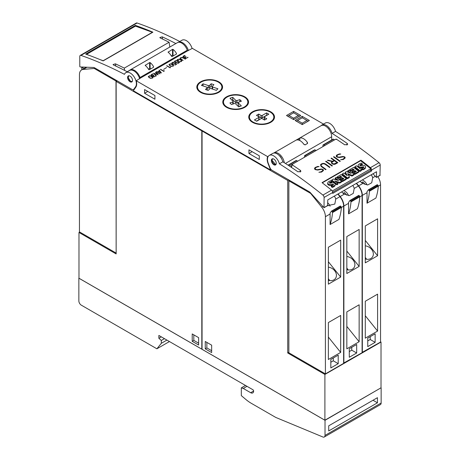 <?xml version="1.0" encoding="UTF-8"?>
<svg xmlns="http://www.w3.org/2000/svg" width="460" height="460" viewBox="0 0 460 460"><rect width="100%" height="100%" fill="white"/><g stroke="black" fill="none" stroke-linecap="round" stroke-linejoin="round"><path stroke-width="0.69" d="M272.377 158.792L271.912 160.161L275.816 164.737M276.236 163.84A3.479 2.012 60 0 1 275.557 164.939A3.479 2.012 60 0 1 272.671 163.777A3.479 2.012 60 0 1 271.394 160.011A3.479 2.012 60 0 1 272.078 158.913A3.479 2.012 60 0 1 274.965 160.074A3.479 2.012 60 0 1 276.236 163.84M279.41 163.806A417.749 241.189 60 0 1 322.914 195.092A2.087 1.208 60 0 1 324.099 197.449L324.024 207.713L310.316 192.625A3.479 2.012 -120 0 0 309.275 191.757L272.073 170.28A3.479 2.012 60 0 1 269.939 167.63L268.306 163.415A8.705 5.026 60 0 1 267.864 162.075A8.705 5.026 60 0 1 269.284 155.405A8.705 5.026 60 0 1 279.41 163.806L282.854 161.816A8.705 5.026 -120 0 0 272.734 153.416L269.284 155.405M291.559 167.474L292.042 164.737A417.749 241.189 60 0 1 300.432 170.407L300.926 171.339L297.971 171.827A417.749 241.189 -120 0 0 282.854 161.816M360.928 160.183A417.749 241.189 60 0 1 370.421 167.664A2.087 1.208 60 0 1 371.611 170.022L371.611 170.947L332.718 193.407L332.718 192.475A2.087 1.208 -120 0 0 331.528 190.118A417.749 241.189 -120 0 0 322.034 182.643L360.928 160.183L360.807 160.873M379.977 175.294L380.224 165.048A2.087 1.208 -120 0 0 379.034 162.69A417.749 241.189 -120 0 0 335.535 131.405L332.085 133.394A417.749 241.189 60 0 1 347.202 143.405L347.697 144.337L344.741 144.825A417.749 241.189 -120 0 0 336.352 139.156M336.243 139.506L335.783 139.202M335.857 139.138L292.042 164.433L291.445 167.394M292.157 164.392L292.612 164.691M317.63 166.468L319.073 166.56L316.808 167.101L315.641 167.773L315.06 168.826A417.749 241.189 60 0 1 315.899 169.429L317.32 169.711L321.195 169.015L322.747 169.332A417.749 241.189 60 0 1 323.386 169.792L323.374 170.614L321.546 172.074L318.889 172.276L321.155 171.747L322.322 171.074L322.903 170.01A417.749 241.189 -120 0 0 322.356 169.608L321.517 169.366L317.664 170.062L315.52 169.705A417.749 241.189 -120 0 0 314.582 169.038L314.582 168.233L315.198 167.486L317.63 166.468L315.186 167.578L314.582 168.32M326.059 161.213A417.749 241.189 60 0 1 332.407 165.801L331.982 166.048A417.749 241.189 -120 0 0 325.634 161.46L326.059 161.213L325.703 161.512M333.937 156.664A417.749 241.189 60 0 1 340.285 161.253L339.859 161.5A417.749 241.189 -120 0 0 333.506 156.912L333.937 156.664L333.575 156.964M339.342 153.933L340.785 154.025L338.514 154.566L337.353 155.238L336.766 156.291A417.749 241.189 60 0 1 337.611 156.894L339.031 157.176L342.901 156.48L344.459 156.797A417.749 241.189 60 0 1 345.092 157.262L345.08 158.085L343.258 159.539L340.601 159.741L342.861 159.212L344.028 158.539L344.615 157.475A417.749 241.189 -120 0 0 344.063 157.073L343.223 156.831L339.371 157.533L337.226 157.176A417.749 241.189 -120 0 0 336.294 156.504L336.289 155.698L336.904 154.951L339.342 153.933L336.892 155.049L336.289 155.785M331.487 158.079A417.749 241.189 60 0 1 337.835 162.667L335.38 164.088L334.155 164.392L332.603 164.076A417.749 241.189 -120 0 0 331.683 163.403L331.384 162.368L332.183 161.512L327.434 160.419L327.894 160.155L332.643 161.247L334.023 160.448A417.749 241.189 -120 0 0 331.062 158.326L331.487 158.079L331.131 158.378M324.225 163.461L325.444 163.938A417.749 241.189 60 0 1 329.958 167.216L329.532 167.463A417.749 241.189 -120 0 0 325.03 164.191L323.328 163.708L321.58 164.341L320.994 165.405L321.563 166.192A417.749 241.189 60 0 1 326.065 169.464L325.64 169.711A417.749 241.189 -120 0 0 321.126 166.434L320.528 164.801L321.143 164.053L322.983 163.38L324.225 163.461L321.747 163.794L320.522 164.887M331.666 139.978L331.666 136.752A8.705 5.026 -120 0 0 327.865 127.995A8.705 5.026 -120 0 0 321.16 125.66A8.705 5.026 60 0 1 321.966 124.988A8.705 5.026 60 0 1 332.085 133.394M335.535 131.405A8.705 5.026 -120 0 0 325.41 122.998L321.966 124.988M329.561 130.186A5.744 3.318 -120 0 0 327.882 127.886L327.808 127.932M325.996 169.504L321.551 166.302L320.994 165.405M329.889 167.256L324.214 163.559M320.982 165.508L320.999 165.054M332.183 161.512L331.378 162.466M334.023 160.448L332.632 161.356L327.543 160.448M337.766 162.708L331.476 158.177M331.873 162.616L332.131 163.283L333.822 164.139L336.984 162.604A417.749 241.189 -120 0 0 334.449 160.753L332.436 161.914L331.873 162.616L332.143 163.179A417.749 241.189 60 0 1 333 163.806L334.978 163.766L336.984 162.604M344.609 157.826L342.849 159.304L340.733 159.752M340.624 154.123L339.33 154.031M345.075 158.096L345.08 157.355L343.522 156.63L338.462 157.245L336.754 156.394L336.766 155.952M340.216 161.293L333.925 156.762M332.339 165.841L326.048 161.31M322.903 170.355L321.143 171.833L319.027 172.281M318.912 166.652L317.618 166.566M323.368 170.625L323.374 169.889L321.816 169.165L316.75 169.78L315.048 168.929L315.06 168.481M332.068 190.687L332.379 190.934L370.777 168.762L370.49 170.401L332.701 192.217M371.611 170.947L370.541 170.102M370.777 168.762L360.611 160.718L322.299 182.844M331.781 179.998L331.648 180.757L336.8 184.839L337.812 184.253L337.945 183.494L336.933 184.075L331.781 179.998L333.431 179.043L338.577 180.544L335.311 177.957L336.375 177.341L341.533 181.424L341.395 182.183L339.693 183.166L336.3 182.195M336.841 180.038L335.173 178.721L335.311 177.957M351.969 176.082L352.101 175.317L347.616 173.61L349.399 176.881L349.266 177.64L347.386 178.727L342.228 174.645L342.366 173.886L343.89 173.006L347.294 175.703L345.362 172.155L346.357 171.58L351.216 173.426L347.823 170.735L348.841 170.148L353.999 174.225L353.861 174.984L351.969 176.082L348.174 174.633M346.328 174.938L345.23 172.914L345.362 172.155M349.111 172.626L347.685 171.499L347.823 170.735M361.577 169.849L361.445 170.608L359.916 171.494L354.758 167.411L354.896 166.652L356.425 165.767L361.577 169.849L360.048 170.729L354.896 166.652M363.544 167.607A0.437 0.293 10 0 0 363.492 167.589A1.972 1.328 10 0 0 362.658 167.612L362.791 166.853L361.433 167.066A3.128 2.104 -170 0 1 359.576 166.98A2.162 1.455 -170 0 1 358.219 165.922A2.656 1.788 -170 0 1 358.15 165.243A2.656 1.788 -170 0 1 358.535 164.536A9.459 6.365 -170 0 1 361.313 163.099L362.371 163.938L362.238 164.703A7.688 5.169 10 0 0 360.312 165.358A2.185 1.472 10 0 0 360.013 165.542M360.312 165.358L360.445 164.599A2.185 1.472 10 0 0 359.852 165.1A0.546 0.368 10 0 0 360.588 165.675A34.258 23.052 10 0 0 362.388 165.393A3.007 2.024 -170 0 1 364.234 165.456A2.03 1.368 -170 0 1 365.539 166.474A2.455 1.65 -170 0 1 365.596 167.089L365.464 167.848A2.455 1.65 -170 0 1 365.073 168.538A7.216 4.853 -170 0 1 362.595 169.895L361.6 169.113L361.738 168.348A5.79 3.898 10 0 0 363.71 167.492A0.874 0.586 10 0 0 363.912 167.198A0.874 0.586 10 0 0 363.917 167.089A0.437 0.293 10 0 0 363.624 166.83A1.972 1.328 10 0 0 362.791 166.853M362.658 167.612L361.296 167.825A3.128 2.104 -170 0 1 359.444 167.739A2.162 1.455 -170 0 1 358.087 166.681A2.656 1.788 -170 0 1 358.018 166.002L358.15 165.243M358.811 171.448L358.679 172.207L354.804 174.443L353.878 173.713L354.016 172.954L356.356 171.597L355.183 170.671L353.136 171.85L352.256 171.155L354.303 169.976L353.09 169.015L350.744 170.367L349.784 169.602L353.659 167.365L358.811 171.448L354.936 173.684L354.016 172.954M355.724 171.965L355.051 171.43L353.004 172.615L352.124 171.913L352.256 171.155M353.671 170.338L352.958 169.774L350.612 171.126L349.646 170.367L349.784 169.602M346.346 178.641L346.213 179.406L342.338 181.642L341.412 180.912L341.55 180.147L343.89 178.796L342.717 177.87L340.67 179.049L339.791 178.353L341.837 177.169L340.624 176.209L338.278 177.566L337.318 176.801L341.193 174.564L346.346 178.641L342.47 180.878L341.55 180.147M343.258 179.164L342.585 178.63L340.538 179.808L339.658 179.112L339.791 178.353M341.205 177.537L340.492 176.968L338.146 178.325L337.18 177.56L337.318 176.801M333.178 185.144A0.437 0.293 10 0 0 333.126 185.121A1.972 1.328 10 0 0 332.292 185.144L332.425 184.385L331.068 184.598A3.128 2.104 -170 0 1 329.21 184.512A2.162 1.455 -170 0 1 327.853 183.454A2.656 1.788 -170 0 1 327.784 182.775A2.656 1.788 -170 0 1 328.17 182.068A9.459 6.365 -170 0 1 330.947 180.63L332.005 181.47L331.873 182.235A7.688 5.169 10 0 0 329.941 182.89A2.185 1.472 10 0 0 329.647 183.074M329.941 182.89L330.079 182.131A2.185 1.472 10 0 0 329.486 182.631A0.546 0.368 10 0 0 330.217 183.206A34.258 23.052 10 0 0 332.022 182.925A3.007 2.024 -170 0 1 333.868 182.988A2.03 1.368 -170 0 1 335.173 184.006A2.455 1.65 -170 0 1 335.231 184.621L335.098 185.38A2.455 1.65 -170 0 1 334.707 186.07A7.216 4.853 -170 0 1 332.223 187.427L331.234 186.645L331.372 185.88A5.79 3.898 10 0 0 333.345 185.023A0.874 0.586 10 0 0 333.546 184.73A0.874 0.586 10 0 0 333.552 184.621A0.437 0.293 10 0 0 333.258 184.362A1.972 1.328 10 0 0 332.425 184.385M332.292 185.144L330.93 185.357A3.128 2.104 -170 0 1 329.078 185.271A2.162 1.455 -170 0 1 327.721 184.213A2.656 1.788 -170 0 1 327.652 183.534L327.784 182.775M336.8 184.839L336.933 184.075M339.693 183.166L339.831 182.407L334.719 180.941L337.945 183.494M341.533 181.424L339.831 182.407M347.386 178.727L347.518 177.962L342.366 173.886M349.399 176.881L347.518 177.962M353.999 174.225L352.101 175.317M359.916 171.494L360.048 170.729M365.596 167.089A2.455 1.65 -170 0 1 365.211 167.779A7.216 4.853 -170 0 1 362.727 169.136L361.738 168.348M362.595 169.895L362.727 169.136M362.371 163.938A7.688 5.169 10 0 0 360.445 164.599M363.492 167.589L363.624 166.83M361.296 167.825L361.433 167.066M359.444 167.739L359.576 166.98M358.087 166.681L358.219 165.922M353.004 172.615L353.136 171.85M355.051 171.43L355.183 170.671M354.804 174.443L354.936 173.684M352.958 169.774L353.09 169.015M350.612 171.126L350.744 170.367M340.538 179.808L340.67 179.049M342.585 178.63L342.717 177.87M342.338 181.642L342.47 180.878M340.492 176.968L340.624 176.209M338.146 178.325L338.278 177.566M335.231 184.621A2.455 1.65 -170 0 1 334.846 185.311A7.216 4.853 -170 0 1 332.361 186.668L331.372 185.88M332.223 187.427L332.361 186.668M332.005 181.47A7.688 5.169 10 0 0 330.079 182.131M333.126 185.121L333.258 184.362M330.93 185.357L331.068 184.598M329.078 185.271L329.21 184.512M327.721 184.213L327.853 183.454M327.543 205.562L327.79 199.876L376.533 171.735L376.458 177.445L372.991 173.776M279.507 155.819L279.64 155.744A5.744 3.318 60 0 1 281.773 159.062M218.799 81.823A12.88 7.435 180 0 1 222.571 87.078A12.88 7.435 180 0 1 214.619 93.949A12.88 7.435 180 0 1 200.583 92.339A12.88 7.435 180 0 1 196.811 87.078A12.88 7.435 180 0 1 204.763 80.207A12.88 7.435 180 0 1 218.799 81.823M244.772 96.813A12.88 7.435 180 0 1 248.544 102.074A12.88 7.435 180 0 1 240.591 108.945A12.88 7.435 180 0 1 226.556 107.329A12.88 7.435 180 0 1 222.784 102.074A12.88 7.435 180 0 1 230.73 95.203A12.88 7.435 180 0 1 244.772 96.813M270.739 111.809A12.88 7.435 180 0 1 274.511 117.07A12.88 7.435 180 0 1 266.558 123.935A12.88 7.435 180 0 1 252.523 122.325A12.88 7.435 180 0 1 248.751 117.07A12.88 7.435 180 0 1 256.703 110.199A12.88 7.435 180 0 1 270.739 111.809M153.088 74.031L151.432 74.957L151.679 75.676L154.042 75.084L153.186 76.199L153.784 76.716L156.101 75.825L153.749 76.918L152.875 76.498L153.197 75.722L151.242 75.704L150.989 75.124L151.426 74.566L153.088 74.031M159.189 70.058L161.425 72.944L156.371 71.685L157.814 71.846L159.465 70.892L159.189 70.058L159.011 70.299M166.6 67.528L163.605 69.402M170.361 63.808L172.776 64.601L173.633 65.694L173.276 66.102L171.35 66.407L169.815 65.711L168.958 64.618L170.361 63.808L168.992 64.716M176.335 60.559L176.68 60.823L174.811 61.433L175.024 62.134L176.548 62.451L178.031 61.531L179.44 62.543L177.675 63.56L178.957 62.543L178.037 61.83L176.519 62.675L174.771 62.272L174.42 61.87L174.765 61.065L176.335 60.559L174.765 61.203L174.42 61.87M182.171 57.391L185.437 59.081L182.631 57.736L181.004 57.741L180.343 58.489L182.994 60.49L180.078 58.604L180.423 57.799L182.171 57.391L180.423 57.937L180.078 58.604M185.058 55.574L183.408 56.494L183.649 57.218L186.018 56.626L185.161 57.741L185.754 58.259L188.071 57.362L185.719 58.46L184.845 58.04L185.167 57.264L183.425 57.373L183.08 56.419L185.058 55.574M179.181 59.116L180.389 59.415L181.798 60.582L181.591 61.301L180.895 61.703L179.078 61.692L180.671 61.554L181.487 60.892L180.159 59.558L178.181 59.369L177.52 59.754L177.514 60.501L178.888 60.513L177.968 61.042L177.249 60.628L177.261 59.622L179.181 59.116L177.261 59.765L177.077 60.329M173.61 62.134L173.949 62.399L172.08 63.008L172.299 63.71L173.822 64.026L175.306 63.1L176.709 64.118L174.949 65.136L176.232 64.118L175.306 63.405L173.794 64.25L172.04 63.848L171.689 63.445L172.04 62.64L173.61 62.134L172.04 62.779L171.695 63.445M166.802 65.659L169.953 67.482L170.407 66.959L170.229 67.861L166.687 65.872M160.552 69.27L163.702 71.087L164.157 70.57L163.978 71.467L160.431 69.483M155.417 72.237L160.074 73.726L156.072 72.645L158.194 74.813L154.382 73.623L156.25 75.929L153.669 73.243L157.475 74.434L155.417 72.323M149.684 75.745L152.099 76.538L152.95 77.636L152.599 78.039L150.673 78.344L149.138 77.648L148.281 76.555L149.684 75.745L148.315 76.659M293.635 119.623L286.494 115.506L293.635 111.383L300.771 115.506L293.635 119.623L293.635 118.203L288.955 115.506L293.635 112.803L298.31 115.506L293.635 118.203M302.249 124.602L295.107 120.48L302.249 116.357L309.384 120.48L302.249 124.602L302.249 123.176L297.574 120.48L302.249 117.777L306.923 120.48L302.249 123.176M323.524 124.091L192.355 48.363L187.709 50.795A0.696 0.402 60 0 1 187.266 50.226A8.705 5.026 -120 0 0 177.399 42.665L130.14 69.949A8.705 5.026 60 0 1 140.001 77.51L187.266 50.226M136.229 80.764L267.645 156.636A9.401 5.428 -120 0 0 268.059 163.559L270.549 169.97L133.325 90.746L135.815 87.204A9.401 5.428 -120 0 0 136.229 80.764L140.444 78.079A0.696 0.402 60 0 1 140.001 77.51M268.381 156.21L267.645 156.636M273.815 118.634A12.88 7.435 180 0 1 274.045 119.059M247.848 103.644A12.88 7.435 180 0 1 248.072 104.063M221.875 88.648A12.88 7.435 180 0 1 222.105 89.067M197.282 89.067A12.88 7.435 180 0 1 197.507 88.648M215.786 80.989A12.184 7.032 180 0 1 221.875 87.078A12.184 7.032 180 0 1 203.602 93.173A12.184 7.032 180 0 1 197.507 87.078A12.184 7.032 180 0 1 215.786 80.989M201.457 85.387L203.032 83.806L208.368 85.589A0.862 0.494 0 0 0 209.547 85.405L211.192 83.76L213.923 84.669L212.273 86.319A0.862 0.494 0 0 0 212.158 86.566A0.862 0.494 0 0 0 212.589 86.998L217.931 88.774L216.349 90.35L211.013 88.573A0.862 0.494 0 0 0 209.84 88.751L208.19 90.401L205.459 89.493L207.109 87.843A0.862 0.494 0 0 0 207.224 87.596A0.862 0.494 0 0 0 206.793 87.164L201.457 85.387M207.19 90.068A0.862 0.494 0 0 0 207.224 89.936L207.224 87.596M203.032 85.911L203.032 83.806M207.218 87.544L208.368 87.929A0.862 0.494 0 0 0 209.547 87.745L211.192 86.1L211.192 83.76M211.192 86.1L212.192 86.434M212.273 88.659A0.862 0.494 0 0 0 212.158 88.906A0.862 0.494 0 0 0 212.163 88.958M223.249 104.063A12.88 7.435 180 0 1 223.48 103.644M246.215 98.555A12.184 7.032 180 0 1 247.848 102.074A12.184 7.032 180 0 1 238.815 108.87A12.184 7.032 180 0 1 225.112 105.593A12.184 7.032 180 0 1 223.48 102.074A12.184 7.032 180 0 1 232.507 95.277A12.184 7.032 180 0 1 246.215 98.555M229.994 98.227L232.725 97.319L235.808 100.401A0.862 0.494 0 0 0 236.986 100.579L239.838 99.63L241.414 101.206L238.562 102.16A0.862 0.494 0 0 0 238.13 102.586A0.862 0.494 0 0 0 238.245 102.839L241.327 105.921L238.596 106.829L235.514 103.747A0.862 0.494 0 0 0 234.341 103.563L231.483 104.518L229.908 102.942L232.766 101.988A0.862 0.494 0 0 0 233.191 101.556A0.862 0.494 0 0 0 233.076 101.309L229.994 98.227M233.191 103.948A0.862 0.494 0 0 0 233.191 103.897L233.191 101.556M231.754 99.987L232.725 99.659L232.725 97.319M232.725 99.659L235.808 102.741A0.862 0.494 0 0 0 236.986 102.925L238.136 102.54M239.838 101.735L239.838 99.63M238.13 102.586L238.13 104.932A0.862 0.494 0 0 0 238.245 105.179L239.574 106.501M249.222 119.059A12.88 7.435 180 0 1 249.446 118.634M270.25 122.044A12.184 7.032 180 0 1 256.967 123.567A12.184 7.032 180 0 1 249.446 117.07A12.184 7.032 180 0 1 253.017 112.09A12.184 7.032 180 0 1 266.294 110.567A12.184 7.032 180 0 1 273.815 117.07A12.184 7.032 180 0 1 270.25 122.044M266.599 112.913L268.83 114.201L264.471 116.713A0.862 0.494 0 0 0 264.218 117.07A0.862 0.494 0 0 0 264.471 117.421L266.8 118.766L264.569 120.054L262.24 118.709A0.862 0.494 0 0 0 261.021 118.709L256.663 121.221L254.437 119.933L258.796 117.421A0.862 0.494 0 0 0 259.043 117.07A0.862 0.494 0 0 0 258.796 116.713L256.461 115.368L258.692 114.08L261.021 115.431A0.862 0.494 0 0 0 262.24 115.431L266.599 112.913L266.8 115.368M256.461 121.106L258.796 119.761A0.862 0.494 0 0 0 259.043 119.41L259.043 117.07M258.491 116.541L258.692 114.08M258.692 116.426L261.021 117.771A0.862 0.494 0 0 0 262.24 117.771L266.599 115.253M264.218 117.07L264.218 119.41A0.862 0.494 0 0 0 264.471 119.761L264.776 119.933M153.168 76.343L154.1 76.843L155.492 76.021M155.492 76.159L155.79 75.727M152.846 76.297L152.996 75.923M152.996 76.061L153.197 75.722M150.989 75.262L151.11 74.876M151.11 75.02L151.426 74.566M151.426 74.71L151.656 74.405M151.656 74.549L152.059 74.192M152.059 74.336L152.542 73.985M152.542 74.129L152.939 73.847M152.444 75.9L153.163 75.538M153.163 75.681L153.485 75.382M153.485 75.526L153.824 75.21M159.465 70.892L157.814 71.984L156.618 71.541M161.328 72.962L159.189 70.202M158.148 71.932L160.764 72.737L159.614 71.087L158.148 71.932L160.764 72.594M173.598 65.734L172.258 64.446L170.361 63.951M169.291 64.67L170.068 65.722L171.574 66.395L173.029 66.108L173.19 65.314L171.022 64.066L169.895 64.158L169.406 64.998L170.562 65.866L172.138 66.315L173.305 65.642M179.331 62.606L178.031 61.531M178.957 62.543L177.56 63.491M176.749 60.783L176.335 60.703M178.031 61.669L176.168 62.64L175.024 62.278L174.737 61.692M183.114 60.421L180.343 58.489M185.317 59.15L182.171 57.534M185.144 57.885L186.076 58.386L187.461 57.563M187.461 57.701L187.761 57.27M184.816 57.839L184.966 57.465M184.966 57.603L185.167 57.264M182.965 56.804L183.08 56.419M183.08 56.557L183.396 56.108M183.396 56.252L183.626 55.947M183.626 56.091L184.029 55.735M184.029 55.873L184.512 55.528M184.512 55.671L184.914 55.39M184.414 57.442L185.133 57.08M185.133 57.218L185.46 56.925M185.46 57.069L185.8 56.752M178.762 60.588L177.968 60.91L177.359 60.22M181.786 60.714L180.389 59.553L179.181 59.254M181.487 60.892L180.671 61.697L179.262 61.726M176.6 64.181L175.306 63.1M176.232 64.118L174.829 65.067M174.024 62.359L173.61 62.278M175.306 63.244L173.443 64.21L172.299 63.854L172.011 63.267M169.953 67.482L166.802 65.803M170.349 67.068L169.953 67.298M163.702 71.087L160.552 69.414M164.093 70.679L163.702 70.909M157.475 74.434L153.795 73.37M159.913 73.818L155.492 72.398M158.062 74.825L156.072 72.645M156.411 75.837L154.382 73.623M152.915 77.677L151.581 76.383L149.684 75.888M148.614 76.607L149.391 77.659L150.892 78.332L152.352 78.05L152.513 77.257L150.345 76.004L149.218 76.096L148.724 76.935L149.885 77.803L151.461 78.257L152.628 77.585M296.343 121.187L297.574 120.48M308.154 121.187L306.923 120.48M302.249 117.777L302.249 116.357M287.724 116.213L288.955 115.506M299.541 116.213L298.31 115.506M293.635 112.803L293.635 111.383M192.107 48.507A8.705 5.026 -120 0 0 182.011 40.21L178.371 42.308A8.705 5.026 60 0 1 188.416 50.64M169.809 47.046L169.102 42.239A417.749 241.189 -120 0 0 160.224 37.967L159.821 37.53L162.196 36.829A417.749 241.189 60 0 1 175.869 43.545M124.637 70.403L124.298 68.109L169.102 42.239M127.322 71.783A417.749 241.189 -120 0 0 113.453 64.969L113.051 64.538L115.425 63.831A417.749 241.189 60 0 1 124.298 68.109M139.673 78.781A8.705 5.026 -120 0 0 129.576 70.478L125.885 72.611A8.705 5.026 60 0 1 133.555 76.084A8.705 5.026 60 0 1 136.01 85.945A8.705 5.026 60 0 1 135.568 86.779L133.935 89.102A3.479 2.012 60 0 1 133.544 89.464A3.479 2.012 60 0 1 131.801 89.292L94.599 67.816A3.479 2.012 60 0 0 93.558 67.482L80.126 66.959L79.781 66.499L79.775 56.39A2.087 1.208 60 0 1 80.207 55.436A2.087 1.208 60 0 1 80.966 55.401A417.749 241.189 60 0 1 124.465 74.347A8.705 5.026 60 0 1 125.885 72.611M85.658 54.079L135.384 25.375A417.749 241.189 60 0 1 152.881 32.188L103.155 60.898A417.749 241.189 -120 0 0 85.658 54.079M179.756 41.509A417.749 241.189 -120 0 0 137.086 23A2.087 1.208 -120 0 0 136.332 23.029L80.207 55.436M135.384 25.375L135.499 26.145M86.52 54.383L135.458 26.134L152.398 32.286L103.166 60.714L99.722 59.461M132.48 79.804A3.479 2.012 60 0 1 131.801 81.943A3.479 2.012 60 0 1 129.329 81.219A3.479 2.012 60 0 1 127.638 78.05A3.479 2.012 60 0 1 128.317 75.912A3.479 2.012 60 0 1 130.79 76.636A3.479 2.012 60 0 1 132.48 79.804M128.616 75.791L128.196 77.723L130.629 81.443L132.06 81.736M129.346 70.61A8.705 5.026 60 0 1 130.14 69.949M171.534 56.281A8.705 5.026 -120 0 0 168.09 52.21L172.523 49.329L172.523 55.246L171.333 55.93M168.205 52.273L168.205 51.842L168.205 52.273M172.448 49.392L173.086 49.45M173.69 55.637L173.012 55.246L173.012 49.369A8.705 5.026 60 0 1 176.462 53.44L176.462 54.038L172.028 56.597M176.341 53.279L176.41 54.056L176.341 53.279M172.069 56.563L171.459 56.103M148.643 69.5A8.705 5.026 -120 0 0 145.199 65.429L149.626 62.543L149.626 68.459L148.442 69.15M145.308 65.487L145.308 65.061L145.308 65.487M149.552 62.612L150.196 62.669M150.799 68.85L150.121 68.459L150.121 62.583A8.705 5.026 60 0 1 153.565 66.66L153.565 67.252L149.138 69.811M153.462 66.51L153.513 67.275L153.462 66.51M149.178 69.776L148.568 69.316M173.012 55.246L172.523 55.246M150.121 68.459L149.626 68.459M299.788 140.53L299.788 138.069A8.705 5.026 60 0 1 307.418 142.474L307.418 143.543L304.957 144.963M307.188 142.22L307.309 143.583M307.619 143.1L307.418 143.543M305.106 144.802L303.824 144.175M303.974 144.463A8.705 5.026 -120 0 0 296.343 140.059L298.804 138.569L298.804 140.122M298.655 138.655L299.937 138.034M273.723 153.059A8.705 5.026 60 0 1 273.895 152.95A8.705 5.026 60 0 1 280.094 154.773A8.705 5.026 60 0 1 284.309 162.736M271.199 169.59L270.549 169.97M144.584 89.568L154.922 95.536L154.922 99.234L144.584 93.265L144.584 89.568M248.952 149.828L259.29 155.796L259.29 159.488L248.952 153.519L248.952 149.828M144.584 93.265L147.781 91.413M248.952 153.519L252.155 151.673M117.133 80.828L116.15 81.391L116.15 253.931L78.982 232.467L79.718 232.041M202.302 130.565L201.814 130.853L116.15 81.391M116.001 252.994L79.448 231.892L79.448 74.692A10.442 6.032 60 0 1 81.61 69.908A10.442 6.032 60 0 1 83.139 69.437L94.219 68.448L116.001 81.023L116.15 252.908M116.001 81.023L116.742 80.598M94.219 68.448L94.955 68.022M83.294 68.937L82.771 67.585L83.628 67.097M81.863 69.765A69.627 40.198 60 0 1 81.69 67.735A0.696 0.402 60 0 1 81.828 67.367A0.696 0.402 60 0 1 81.932 67.332L82.771 67.585M78.982 232.467L78.982 278.231L201.814 349.151L201.814 130.853M198.617 337.64L198.617 345.029L192.217 341.331L192.217 333.943L198.617 337.64M193.815 334.868L193.815 340.411L198.617 343.183M193.815 340.411L192.217 341.331M287.724 180.452L202.061 130.991L202.061 349.295L324.898 420.21L381.018 387.809L381.018 342.044L324.898 374.446L287.724 352.987L287.724 180.452L288.707 179.883M324.898 420.21L324.898 374.446M380.552 341.774L381.018 342.044M288.857 352.331L287.724 352.987M377.815 176.657A10.442 6.032 -120 0 1 380.552 184.862L380.552 342.062L362.089 352.435M371.203 174.811A7.831 6.175 -144.9 0 1 372.686 177.755L371.726 182.752L367.758 184.96L362.819 183.454A7.831 6.175 -144.9 0 1 360.128 181.205M356.558 183.264L358.645 185.863A10.442 6.032 60 0 1 362.336 195.379L362.336 352.578M367.017 192.677A10.442 6.032 -120 0 0 366.976 191.814L368.402 189.802L369.207 190.555A0.696 0.402 60 0 1 369.449 191.233A69.627 40.198 60 0 1 367.017 203.205L367.017 192.677L362.336 195.379M367.017 203.205L375.877 198.093A69.627 40.198 -120 0 0 378.31 186.116A0.696 0.402 -120 0 0 378.068 185.437L377.269 184.684L368.454 189.784M366.999 184.937A7.831 6.175 -144.9 0 0 365.637 182.534A7.831 6.175 35.1 0 0 362.353 179.917M361.589 182.626L362.796 181.93A5.928 4.675 -144.9 0 1 365.073 184.5M362.796 181.93L362.06 182.977M377.597 331.073L365.292 338.18L365.292 301.242L377.597 294.135L377.597 331.073L365.292 315.761M377.597 255.748L365.292 262.855L365.292 225.917L377.597 218.81L377.597 255.748L365.292 240.436M367.753 338.083L375.136 333.816L375.136 342.343L367.753 346.61L367.753 338.083M365.292 245.847A7.831 6.175 -144.9 0 1 371.565 249.366A7.831 6.175 -144.9 0 1 372.439 257.071A7.831 6.175 -144.9 0 1 365.292 258.986M366.557 259.262A7.831 6.175 -144.9 0 0 365.637 257.859A7.831 6.175 35.1 0 0 365.292 257.45M370.214 336.662L370.214 339.503L367.753 340.923M375.136 342.343L370.214 339.503M356.31 183.408L358.397 186.007A10.442 6.032 -120 0 1 362.089 195.523L362.089 352.722L343.626 363.095M352.74 185.472A7.831 6.175 -144.9 0 1 354.223 188.416L353.263 193.413L349.295 195.621L344.356 194.108A7.831 6.175 -144.9 0 1 341.665 191.866M338.094 193.924L340.181 196.523A10.442 6.032 60 0 1 343.873 206.04L343.873 363.239M348.553 203.337A10.442 6.032 -120 0 0 348.513 202.469L349.945 200.462L350.744 201.21A0.696 0.402 60 0 1 350.986 201.894A69.627 40.198 60 0 1 348.553 213.865L348.553 203.337L343.873 206.04M348.553 213.865L357.414 208.748A69.627 40.198 -120 0 0 359.846 196.776A0.696 0.402 -120 0 0 359.605 196.098L358.806 195.345L349.991 200.445M348.536 195.598A7.831 6.175 -144.9 0 0 347.179 193.189A7.831 6.175 35.1 0 0 343.89 190.578M343.131 193.286L344.333 192.59A5.928 4.675 -144.9 0 1 346.61 195.161M344.333 192.59L343.603 193.637M359.139 341.734L346.828 348.841L346.828 311.897L359.139 304.79L359.139 341.734L346.828 326.422M359.139 266.409L346.828 273.516L346.828 236.572L359.139 229.465L359.139 266.409L346.828 251.097M349.289 348.743L356.672 344.477L356.672 353.004L349.289 357.27L349.289 348.743M346.828 256.502A7.831 6.175 -144.9 0 1 353.107 260.026A7.831 6.175 -144.9 0 1 353.976 267.731A7.831 6.175 -144.9 0 1 346.828 269.646M348.099 269.922A7.831 6.175 -144.9 0 0 347.179 268.513A7.831 6.175 35.1 0 0 346.828 268.111M351.75 347.317L351.75 350.163L349.289 351.584M356.672 353.004L351.75 350.163M337.847 194.068L339.934 196.661A10.442 6.032 -120 0 1 343.626 206.178L343.626 363.377L325.41 373.894L288.857 352.791L288.857 180.82L310.644 193.401L321.718 207.178A10.442 6.032 60 0 1 325.41 216.7L325.41 373.894M289.599 180.395L288.857 180.82M334.276 196.127A7.831 6.175 -144.9 0 1 335.76 199.077L334.805 204.073L327.641 205.626M330.09 213.998A10.442 6.032 -120 0 0 330.056 213.13L331.482 211.117L332.281 211.87A0.696 0.402 60 0 1 332.522 212.554A69.627 40.198 60 0 1 330.09 224.526L330.09 213.998L325.41 216.7M330.09 224.526L338.951 219.408A69.627 40.198 -120 0 0 341.389 207.437A0.696 0.402 -120 0 0 341.142 206.753L340.342 205.999L331.534 211.105M330.073 206.258A7.831 6.175 -144.9 0 0 328.716 203.849A7.831 6.175 35.1 0 0 327.79 202.86M327.79 205.2A5.928 4.675 -144.9 0 1 328.152 205.815M340.676 352.394L328.365 359.501L328.365 322.558L340.676 315.451L340.676 352.394L328.365 337.082M340.676 277.07L328.365 284.176L328.365 247.233L340.676 240.126L340.676 277.07L328.365 261.757M330.826 359.398L338.215 355.137L338.215 363.664L330.826 367.925L330.826 359.398M328.365 267.162A7.831 6.175 -144.9 0 1 334.644 270.687A7.831 6.175 -144.9 0 1 335.512 278.386A7.831 6.175 -144.9 0 1 328.365 280.307M329.636 280.577A7.831 6.175 -144.9 0 0 328.716 279.174A7.831 6.175 35.1 0 0 328.365 278.766M333.287 357.978L333.287 360.818L330.826 362.244M338.215 363.664L333.287 360.818M205.263 348.864L205.263 341.475L211.663 345.172L211.663 352.561L205.263 348.864L206.862 347.944L211.663 350.716M206.862 342.401L206.862 347.944M202.061 130.991L202.549 130.709M322.949 146.59L322.949 145.366A1.046 0.604 60 0 1 323.167 144.883A1.046 0.604 60 0 1 323.69 144.934L324.714 145.527A1.046 0.604 60 0 1 324.748 145.55M334.598 139.869A1.046 0.604 -120 0 0 334.558 139.846L333.534 139.254A1.046 0.604 -120 0 0 333.011 139.202L323.167 144.883M304.491 157.251L304.491 156.02A1.046 0.604 60 0 1 304.704 155.543A1.046 0.604 60 0 1 305.227 155.595L306.251 156.187A1.046 0.604 60 0 1 306.291 156.21M316.135 150.523A1.046 0.604 -120 0 0 316.1 150.5L315.071 149.914A1.046 0.604 -120 0 0 314.554 149.862L304.704 155.543M297.672 161.184A1.046 0.604 -120 0 0 297.637 161.161L296.614 160.569A1.046 0.604 -120 0 0 296.091 160.517L288.052 165.157M325.019 420.313L78.855 278.191L78.855 300.903A3.479 2.012 60 0 0 81.316 305.17L156.889 348.801L161.322 343.309L161.322 340.463L158.861 338.284L158.861 335.438L252.891 389.729A1.046 0.604 60 0 1 253.632 391.006A4.18 2.409 60 0 1 252.764 392.921A4.18 2.409 60 0 1 250.677 392.713L243.294 388.453L241.322 387.883L241.322 395.634L245.766 399.383A34.81 20.102 60 0 0 251.304 403.311L275.787 417.444L322.897 437A3.479 2.012 60 0 0 324.3 437A3.479 2.012 60 0 0 325.019 435.407L325.019 420.313L380.995 387.82M328.71 425.828L377.453 397.687L377.453 402.805L328.71 430.945L328.71 425.828M324.3 437L380.42 404.599A3.479 2.012 -120 0 0 381.144 403L381.144 387.912M377.453 402.805L373.02 400.246M156.889 348.801L169.447 341.55M161.322 343.309L166.905 340.084M161.322 340.463L164.444 338.663M158.861 338.284L161.322 336.858M243.294 388.453L246.986 386.32M241.322 387.883L245.508 385.463M273.073 158.786A3.134 1.811 -120 0 0 272.096 160.344A3.134 1.811 -120 0 0 273.694 163.725A3.134 1.811 -120 0 0 276.184 164.065M379.034 162.69L370.421 167.664M331.528 190.118L322.914 195.092M346.903 145.101L347.202 143.405M365.073 168.538L365.211 167.779M334.707 186.07L334.846 185.311M332.718 192.475L324.099 197.449M327.79 205.424L324.099 207.552M380.224 175.151L376.527 177.284M380.224 165.048L371.611 170.022M300.133 172.103L300.432 170.407M140.444 78.079L187.709 50.795M207.109 90.039L207.109 87.843M208.368 87.929L208.368 85.589M209.547 87.745L209.547 85.405M212.589 89.096L212.589 86.998M232.766 104.092L232.766 101.988M235.808 102.741L235.808 100.401M236.986 102.925L236.986 100.579M238.245 105.179L238.245 102.839M258.796 119.761L258.796 117.421M261.021 117.771L261.021 115.431M262.24 117.771L262.24 115.431M264.471 119.761L264.471 117.421M162.518 39.042L162.196 36.829M115.748 66.044L115.425 63.831M135.568 86.779L136.263 86.376M133.935 89.102L134.855 88.573M80.966 55.401L137.086 23M129.312 75.785A3.134 1.811 -120 0 0 128.334 77.343A3.134 1.811 -120 0 0 129.938 80.73A3.134 1.811 -120 0 0 132.428 81.069M331.666 136.752L285.418 163.449M83.139 69.437L86.974 67.223M82.438 67.286L82.829 67.062M81.932 67.332L82.426 67.045M375.233 176.283L372.686 177.755M362.819 183.454L358.645 185.863M380.552 184.862L378.31 186.156M377.562 184.811L368.702 189.928M378.068 185.437L369.207 190.555M378.31 186.116L369.449 191.233M358.397 186.007L354.223 188.416M344.356 194.114L340.181 196.523M362.089 195.523L359.846 196.817M359.099 195.471L350.238 200.583M359.605 196.098L350.744 201.21M359.846 196.776L350.986 201.894M339.934 196.661L335.76 199.077M322.799 206.557L321.718 207.178M343.626 206.178L341.383 207.477M340.641 206.126L331.775 211.243M341.142 206.753L332.281 211.87M341.389 207.437L332.522 212.554M333.534 139.254L323.69 144.934M334.558 139.846L324.714 145.527M315.071 149.914L305.227 155.595M316.1 150.5L306.251 156.187M291.64 166.284L290.639 166.859M296.614 160.569L288.339 165.347M297.637 161.161L289.3 165.974M325.019 435.407L381.144 403M250.677 392.713L253.632 391.006M327.716 205.58L324.024 207.713M380.15 175.312L376.458 177.445M221.875 87.078L221.875 89.493M197.507 87.078L197.507 89.493M212.158 88.906L212.158 86.566M247.848 102.074L247.848 104.483M223.48 102.074L223.48 104.483M249.446 117.07L249.446 119.479M273.815 117.07L273.815 119.479M127.224 71.731L129.57 70.374M133.544 89.464L134.694 88.803M321.16 125.66L273.895 152.95M81.61 69.908L86.307 67.2M81.828 67.367L82.386 67.045M377.269 184.684L368.402 189.802M358.806 195.345L349.945 200.462M340.342 205.999L331.482 211.117"/></g></svg>
